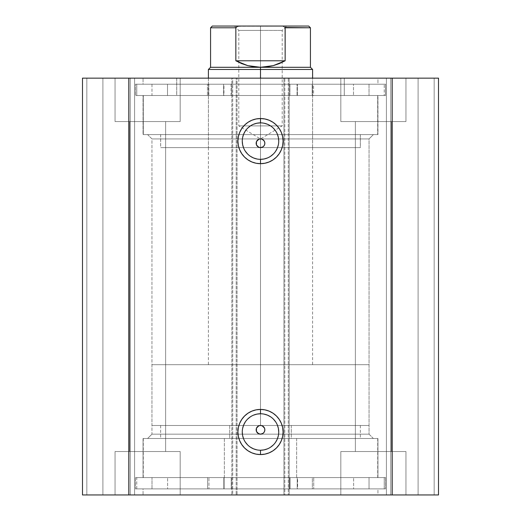<?xml version="1.0" encoding="UTF-8"?>
<svg xmlns="http://www.w3.org/2000/svg" width="521" height="521" viewBox="0 0 521 521"><rect width="100%" height="100%" fill="white"/><g stroke="black" fill="none" stroke-linecap="round" stroke-linejoin="round"><path stroke-width="0.39" stroke-dasharray="2.6 1.95" d="M262.161 433.837L260.5 434.169L369.044 434.169L369.044 138.931L151.956 138.931L151.956 434.169L369.044 434.169L373.381 438.506L147.619 438.506L151.956 434.169L151.956 138.931L147.619 134.594L373.381 134.594L369.044 138.931L151.956 138.931L369.044 138.931L369.044 434.169L151.956 434.169L260.5 434.169L258.833 433.837M260.5 413.759A18.235 18.235 0 0 0 242.265 431.994A18.235 18.235 0 0 0 260.5 450.229A18.235 18.235 0 0 0 278.735 431.994A18.235 18.235 0 0 0 260.5 413.759L264.056 414.11M260.5 122.871A18.235 18.235 0 0 0 242.265 141.106A18.235 18.235 0 0 0 260.5 159.341A18.235 18.235 0 0 0 278.735 141.106A18.235 18.235 0 0 0 260.5 122.871L264.056 123.216M143.06 477.581L377.94 477.581L377.94 438.506L143.06 438.506L143.06 477.581L260.5 477.581L136.762 477.581L136.762 488.874L384.238 488.874L384.238 477.581L136.762 477.581L384.238 477.581L384.238 488.874L136.762 488.874L383.645 488.874L136.762 488.874L136.762 477.581L377.94 477.581L143.06 477.581L143.06 438.506L377.94 438.506L377.94 477.581L143.06 477.581M143.06 494.95L377.94 494.95L377.94 488.874L143.06 488.874L143.06 494.95L377.94 494.95L143.06 494.95L143.06 488.874L377.94 488.874L377.94 494.95L143.06 494.95M143.06 95.519L377.94 95.519L377.94 134.594L143.06 134.594L143.06 95.519L145.313 95.519L143.06 95.519L143.06 134.594L377.94 134.594L377.94 95.519L260.5 95.519L384.238 95.519L136.762 95.519L136.762 84.226L384.238 84.226L384.238 95.519L384.238 84.226L136.762 84.226L384.238 84.226L136.762 84.226L136.762 95.519L384.238 95.519L143.06 95.519M143.06 78.15L377.94 78.15L377.94 84.226L143.06 84.226L143.06 78.15L145.313 78.15L143.06 78.15L143.06 84.226L377.94 84.226L377.94 78.15L143.06 78.15M405.944 121.569L340.819 121.569L340.819 78.15L405.944 78.15L405.944 121.569L340.819 121.569L340.819 78.15L405.944 78.15L405.944 121.569L340.819 121.569L405.944 121.569L405.944 78.15L340.819 78.15L405.318 78.15L340.819 78.15L340.819 121.569L405.944 121.569L355.368 121.569L391.401 121.569L391.401 451.531L355.368 451.531L355.368 121.569L391.401 121.569L391.401 451.531L355.368 451.531L355.368 121.569L355.368 451.531L391.401 451.531L391.401 121.569L355.368 121.569L355.368 451.531L391.401 451.531L391.401 121.569L340.819 121.569L405.944 121.569L405.944 78.15L340.819 78.15L340.819 121.569L405.944 121.569M180.181 121.569L115.056 121.569L115.056 78.15L180.181 78.15L180.181 121.569L115.056 121.569L115.056 78.15L180.181 78.15L180.181 121.569L115.056 121.569L180.181 121.569L180.181 78.15L115.056 78.15L179.556 78.15L115.056 78.15L115.056 121.569L180.181 121.569L129.599 121.569L165.632 121.569L165.632 451.531L129.599 451.531L129.599 121.569L165.632 121.569L165.632 451.531L129.599 451.531L129.599 121.569L129.599 451.531L165.632 451.531L165.632 121.569L129.599 121.569L129.599 451.531L165.632 451.531L165.632 121.569L115.056 121.569L180.181 121.569L180.181 78.15L115.056 78.15L115.056 121.569L180.181 121.569M340.819 451.531L405.944 451.531L405.944 494.95L340.819 494.95L340.819 451.531L405.944 451.531L405.944 494.95L340.819 494.95L340.819 451.531L341.444 451.531L340.819 451.531L340.819 494.95L405.944 494.95L340.819 494.95L405.944 494.95L340.819 494.95L405.944 494.95L405.944 451.531L340.819 451.531L341.444 451.531L340.819 451.531L340.819 494.95L405.944 494.95L405.944 451.531L340.819 451.531M115.056 451.531L180.181 451.531L180.181 494.95L115.056 494.95L115.056 451.531L180.181 451.531L180.181 494.95L115.056 494.95L115.056 451.531L115.682 451.531L115.056 451.531L115.056 494.95L180.181 494.95L115.056 494.95L180.181 494.95L115.056 494.95L180.181 494.95L180.181 451.531L115.056 451.531L115.682 451.531L115.056 451.531L115.056 494.95L180.181 494.95L180.181 451.531L115.056 451.531M438.506 494.95L82.494 494.95L134.594 494.95L82.494 494.95L82.494 78.15L134.594 78.15L82.494 78.15L82.494 494.95L82.494 78.15L86.831 78.15L86.831 494.95L102.897 494.95L102.897 78.15L86.831 78.15L102.897 78.15L102.897 494.95L102.897 78.15L102.897 494.95L130.25 494.95L130.25 78.15L102.897 78.15L130.25 78.15L130.25 494.95L102.897 494.95L102.897 78.15L102.897 494.95L102.897 78.15L102.897 494.95L86.831 494.95L86.831 78.15L86.831 494.95L82.494 494.95L82.494 78.15L82.494 494.95L86.831 494.95L86.831 78.15L128.811 78.15L82.494 78.15L82.494 494.95L232.711 494.95L232.711 78.15L128.811 78.15L128.811 494.95L128.811 78.15L237.055 78.15L232.711 78.15L232.711 494.95L237.055 494.95L237.055 78.15L237.055 494.95L231.845 494.95L231.845 78.15L237.055 78.15L237.055 494.95L237.055 78.15L231.845 78.15L231.845 494.95L231.845 78.15L231.845 494.95L284.811 494.95L284.811 78.15L231.845 78.15L236.189 78.15L236.189 494.95L236.189 78.15L284.811 78.15L284.811 494.95L289.155 494.95L289.155 78.15L284.811 78.15L289.155 78.15L289.155 494.95L283.945 494.95L283.945 78.15L289.155 78.15L289.155 494.95L289.155 78.15L283.945 78.15L283.945 494.95L283.945 78.15L288.289 78.15L283.945 78.15L283.945 494.95L392.189 494.95L392.189 78.15L288.289 78.15L288.289 494.95L288.289 78.15L438.506 78.15L386.406 78.15L438.506 78.15L392.189 78.15L392.189 494.95L438.506 494.95L438.506 78.15L438.506 494.95L418.103 494.95L418.103 78.15L434.169 78.15L434.169 494.95L434.169 78.15L418.103 78.15L418.103 494.95L418.103 78.15L418.103 494.95L390.75 494.95L390.75 78.15L418.103 78.15L390.75 78.15L390.75 494.95L418.103 494.95L418.103 78.15L418.103 494.95L418.103 78.15L418.103 494.95L434.169 494.95L434.169 78.15L438.506 78.15L438.506 494.95L438.506 78.15L438.506 494.95L434.169 494.95L434.169 78.15L438.506 78.15L438.506 494.95M258.116 139.648L258.839 139.263M256.912 140.833L257.433 140.201M256.247 142.389L256.488 141.608M256.234 144.089L256.156 143.275M257.433 146.342L256.488 144.936M262.161 147.287L260.5 147.619L258.833 147.287M263.567 146.342L262.942 146.863M264.766 142.461L264.844 143.275M264.127 140.891L264.512 141.614M262.161 139.263L263.574 140.208M263.567 432.892L262.942 433.413M264.766 429.011L264.844 429.825M262.122 425.8L263.574 426.758L264.512 428.164M256.912 427.383L257.433 426.751M256.247 428.939L256.488 428.158M256.234 430.639L256.156 429.825M258.058 433.413L256.488 431.486M165.632 451.531L129.599 451.531L165.632 451.531M391.401 451.531L355.368 451.531L391.401 451.531M165.632 121.569L129.599 121.569L165.632 121.569M391.401 121.569L355.368 121.569L391.401 121.569M134.594 78.15L134.594 494.95L134.594 78.15L134.594 494.95L130.25 494.95L130.25 78.15L134.594 78.15L130.25 78.15L130.25 494.95L134.594 494.95L134.594 78.15M386.406 494.95L386.406 78.15L386.406 494.95L386.406 78.15L390.75 78.15L390.75 494.95L386.406 494.95L390.75 494.95L390.75 78.15L386.406 78.15L386.406 494.95M143.06 84.226L377.94 84.226L143.06 84.226M136.762 95.519L248.374 95.519L136.762 95.519M143.06 134.594L377.94 134.594L143.06 134.594M147.619 134.594L373.381 134.594L147.619 134.594L151.956 138.931L369.044 138.931L373.381 134.594L147.619 134.594M377.94 488.874L143.06 488.874L377.94 488.874M384.238 477.581L272.626 477.581L384.238 477.581M377.94 438.506L143.06 438.506L377.94 438.506M373.381 438.506L147.619 438.506L373.381 438.506L369.044 434.169L151.956 434.169L147.619 438.506L373.381 438.506M267.481 157.954L270.633 156.267M273.395 154.001L275.661 151.233M278.383 144.662L278.735 141.106M277.348 134.125L275.661 130.973M273.395 128.212L270.633 125.945M253.519 124.259L250.367 125.945M247.605 128.212L245.339 130.973M242.617 137.544L242.265 141.106M243.652 148.081L245.339 151.233M247.605 154.001L250.367 156.267M256.944 158.99L260.5 159.341M267.481 448.842L270.633 447.155M273.395 444.888L275.661 442.127M278.383 435.556L278.735 431.994M277.348 425.019L275.661 421.867M273.395 419.099L270.633 416.833M253.519 415.146L250.367 416.833M247.605 419.099L245.339 421.867M242.617 428.438L242.265 431.994M243.652 438.975L245.339 442.127M247.605 444.888L250.367 447.155M256.944 449.883L260.5 450.229M296.638 438.506L296.638 477.581L143.275 477.581L224.362 477.581L224.362 438.506L377.725 438.506L224.362 438.506L224.362 477.581L377.725 477.581L296.638 477.581L296.638 438.506M291.285 425.481L291.285 438.506L160.644 438.506L229.715 438.506L229.715 425.481L360.356 425.481L229.715 425.481L229.715 438.506L360.356 438.506L291.285 438.506L291.285 425.481M229.715 438.506L360.044 438.506L229.715 438.506M224.362 477.581L377.354 477.581L224.362 477.581M360.33 134.594L360.356 147.619L160.67 147.619L160.67 134.594L360.356 134.594L160.644 134.594L160.67 147.619L360.33 147.619L160.644 147.619L360.33 147.619L360.33 134.594M208.42 147.619L312.58 147.619L312.58 78.15L208.4 78.15L208.42 147.619L208.42 78.15L312.6 78.15L312.6 147.619L208.42 147.619M344.27 78.15L344.296 95.519L176.73 95.519L176.73 78.15L344.296 78.15L176.704 78.15L176.73 95.519L344.27 95.519L176.704 95.519L344.27 95.519L344.27 78.15L176.73 78.15L344.27 78.15L344.296 95.519M377.686 95.519L377.725 134.594L143.314 134.594L143.314 95.519L377.725 95.519L143.275 95.519L143.314 134.594L377.686 134.594L143.275 134.594L377.686 134.594L377.686 95.519L143.314 95.519L377.686 95.519M260.5 30.394L282.206 30.394L260.5 30.394L260.5 26.05L260.5 125.906L282.206 125.906L260.5 125.906L260.5 30.394L282.206 30.394L260.5 30.394L260.5 138.951L260.5 125.906L282.206 125.906L260.5 125.906L282.206 125.906L260.5 125.906L260.5 138.951L260.5 125.906L238.794 125.906L260.5 125.906L238.794 125.906L260.5 125.906L260.5 30.394L238.794 30.394L260.5 30.394L260.5 26.05L286.55 26.05L234.45 26.05L286.55 26.05L260.5 26.05L260.5 30.394L238.794 30.394L260.5 30.394M260.5 69.469L208.4 69.469L260.5 69.469L260.5 425.481L260.5 364.7L151.956 364.7L260.5 364.7L260.5 78.15L260.5 364.7L208.4 364.7L260.5 364.7L260.5 69.469L312.6 69.469L260.5 69.469L260.5 67.294L260.5 69.469M285.156 27.789L285.156 60.781L279.36 63.595L273.251 65.639L266.928 66.883L260.5 67.294L254.072 66.883L247.749 65.639L241.64 63.595L235.844 60.781L285.156 60.781L235.844 60.781L235.844 27.789L210.569 27.789L235.844 27.789L235.844 60.781L247.749 65.639L260.5 67.294L210.569 67.294L310.431 67.294L260.5 67.294L273.251 65.639L285.156 60.781L285.156 27.789L310.431 27.789L285.156 27.789L283.606 26.363L281.418 26.05L237.485 26.33M260.5 425.481L151.956 425.481L369.044 425.481L151.956 425.481L260.5 425.481L260.5 364.7L369.044 364.7L260.5 364.7L260.5 425.481L369.044 425.481L260.5 425.481M260.5 364.7L151.956 364.7L260.5 364.7M239.582 26.05L281.418 26.05M284.987 27.261L282.525 26.122M260.5 125.906L238.794 125.906L260.5 125.906M260.5 26.05L234.45 26.05L260.5 26.05M207.443 84.226L223.939 84.226L223.939 95.519L207.443 95.519L207.443 84.226L207.443 95.519L223.939 95.519L207.443 95.519L223.939 95.519L223.939 84.226L207.443 84.226M297.061 84.226L313.557 84.226L313.557 95.519L297.061 95.519L297.061 84.226L297.061 95.519L313.557 95.519L297.061 95.519L313.557 95.519L313.557 84.226L297.061 84.226M231.037 95.519L231.037 84.226L231.754 84.226L231.754 95.519L385.54 95.519L385.54 84.226L135.46 84.226L135.46 95.519L135.46 84.226L223.613 84.226L223.613 95.519L223.613 84.226L231.037 84.226L231.037 95.519L231.754 95.519L231.754 84.226L208.804 84.226L208.804 95.519L151.982 95.519L151.982 84.226L167.501 84.226L167.501 95.519L167.501 84.226L208.804 84.226L208.804 95.519L231.754 95.519L135.46 95.519L231.037 95.519M151.982 84.226L151.982 95.519L369.018 95.519L369.018 84.226L151.982 84.226M297.387 95.519L297.387 84.226L385.54 84.226L385.54 95.519L289.963 95.519L289.963 84.226L297.387 84.226L297.387 95.519L385.54 95.519L151.982 95.519L369.018 95.519L312.196 95.519L312.196 84.226L289.246 84.226L289.963 84.226L289.963 95.519L289.246 95.519L312.196 95.519L312.196 84.226L353.498 84.226L353.498 95.519L353.498 84.226L369.018 84.226L369.018 95.519L297.387 95.519M385.54 84.226L260.5 84.226L385.54 84.226M313.727 488.874L297.231 488.874L297.231 477.581L313.727 477.581L313.727 488.874L313.727 477.581L312.326 477.581L369.031 477.581L369.031 488.874L353.616 488.874L353.616 477.581L353.616 488.874L312.333 488.874L312.333 477.581L289.416 477.581L290.138 477.581L290.138 488.874L289.416 488.874L289.416 477.581L289.416 488.874L312.333 488.874L312.333 477.581L152.002 477.581L152.002 488.874L369.031 488.874L369.031 477.581L152.002 477.581L208.947 477.581L208.947 488.874L231.923 488.874L135.46 488.874L385.54 488.874L385.54 477.581L135.46 477.581L135.46 488.874L135.46 477.581L223.835 477.581L223.835 488.874L223.835 477.581L231.213 477.581L231.213 488.874L231.213 477.581L231.923 477.581L208.947 477.581L208.947 488.874L167.619 488.874L167.619 477.581L167.619 488.874L152.002 488.874L152.002 477.581L231.923 477.581L135.46 477.581L385.54 477.581L385.54 488.874L297.602 488.874L297.602 477.581L385.54 477.581L297.602 477.581L297.602 488.874L290.138 488.874L290.138 477.581L297.602 477.581L289.416 477.581L313.727 477.581L297.231 477.581L297.231 488.874L369.031 488.874L135.46 488.874L385.54 488.874L289.416 488.874L313.727 488.874L313.727 477.581M224.108 488.874L207.605 488.874L207.605 477.581L224.108 477.581L224.108 488.874L223.47 488.874L224.108 488.874L224.108 477.581L207.605 477.581L224.108 477.581L207.605 477.581L207.605 488.874L224.108 488.874L224.108 477.581M207.605 477.581L207.605 488.874M297.231 477.581L297.231 488.874M143.275 438.506L143.275 477.581M160.644 425.481L160.644 438.506M360.356 425.481L360.356 438.506M377.725 438.506L377.725 477.581M360.356 134.594L360.356 147.619M208.4 147.619L208.4 364.7M377.725 95.519L377.725 134.594M143.275 95.519L143.275 134.594M176.704 78.15L176.704 95.519M312.6 147.619L312.6 364.7M160.644 134.594L160.644 147.619M234.45 26.05L238.794 30.394L238.794 125.906L260.5 138.951L282.206 125.906L282.206 30.394L286.55 26.05M151.956 364.7L151.956 425.481M369.044 364.7L369.044 425.481M289.246 84.226L289.246 95.519M369.031 488.874L369.031 477.581M152.002 488.874L152.002 477.581M135.46 477.581L135.46 488.874M385.54 477.581L385.54 488.874M231.923 488.874L231.923 477.581M289.416 477.581L289.416 488.874"/><path stroke-width="0.78" d="M260.5 122.871L260.5 118.528A22.579 22.579 0 0 1 283.079 141.106A22.579 22.579 0 0 1 260.5 163.679L264.902 163.249L269.142 161.959L273.043 159.875L276.462 157.068L279.269 153.649L281.36 149.742L282.642 145.509L283.079 141.106L282.642 136.697L281.36 132.464L279.269 128.563L276.462 125.138L273.043 122.331L269.142 120.247L264.902 118.964L260.5 118.528L256.098 118.964L251.858 120.247L247.957 122.331L244.538 125.138L241.731 128.563L239.64 132.464L238.357 136.697L237.921 141.106L238.357 145.509L239.64 149.742L241.731 153.649L244.538 157.068L247.957 159.875L251.858 161.959L256.098 163.249L260.5 163.679L260.5 159.341A18.235 18.235 0 0 0 278.735 141.106A18.235 18.235 0 0 0 260.5 122.871A18.235 18.235 0 0 0 242.265 141.106A18.235 18.235 0 0 0 260.5 159.341L260.5 163.679A22.579 22.579 0 0 1 237.921 141.106A22.579 22.579 0 0 1 260.5 118.528L260.5 122.871A18.235 18.235 0 0 1 278.735 141.106A18.235 18.235 0 0 1 260.5 159.341A18.235 18.235 0 0 1 242.265 141.106A18.235 18.235 0 0 1 260.5 122.871L256.944 123.216L253.519 124.259M260.5 413.759L260.5 409.421A22.579 22.579 0 0 1 283.079 431.994A22.579 22.579 0 0 1 260.5 454.572L264.902 454.136L269.142 452.853L273.043 450.769L276.462 447.962L279.269 444.537L281.36 440.636L282.642 436.403L283.079 431.994L282.642 427.591L281.36 423.358L279.269 419.451L276.462 416.032L273.043 413.225L269.142 411.141L264.902 409.851L260.5 409.421L256.098 409.851L251.858 411.141L247.957 413.225L244.538 416.032L241.731 419.451L239.64 423.358L238.357 427.591L237.921 431.994L238.357 436.403L239.64 440.636L241.731 444.537L244.538 447.962L247.957 450.769L251.858 452.853L256.098 454.136L260.5 454.572L260.5 450.229A18.235 18.235 0 0 0 278.735 431.994A18.235 18.235 0 0 0 260.5 413.759A18.235 18.235 0 0 0 242.265 431.994A18.235 18.235 0 0 0 260.5 450.229L260.5 454.572A22.579 22.579 0 0 1 237.921 431.994A22.579 22.579 0 0 1 260.5 409.421L260.5 413.759A18.235 18.235 0 0 1 278.735 431.994A18.235 18.235 0 0 1 260.5 450.229A18.235 18.235 0 0 1 242.265 431.994A18.235 18.235 0 0 1 260.5 413.759L256.944 414.11L253.519 415.146M256.521 431.557L258.761 433.804M258.93 433.876L260.5 434.169A4.344 4.344 0 0 1 256.156 429.825A4.344 4.344 0 0 1 260.5 425.481L258.93 425.774M256.449 428.255L256.449 431.395M258.768 425.846L256.521 428.086M256.521 145.007L258.761 147.254M258.93 147.326L260.5 147.619A4.344 4.344 0 0 1 256.156 143.275A4.344 4.344 0 0 1 260.5 138.931L258.93 139.224M256.449 141.705L256.449 144.845M258.768 139.296L256.521 141.536M128.811 494.95L438.506 494.95L438.506 78.15L392.189 78.15L438.506 78.15L438.506 494.95L128.811 494.95L128.811 78.15L392.189 78.15L392.189 494.95L392.189 78.15L82.494 78.15L128.811 78.15L128.811 494.95L82.494 494.95L128.811 494.95M82.494 78.15L82.494 494.95L82.494 78.15M262.942 146.863L260.5 147.619L258.833 147.287L257.426 146.342L256.488 144.936L256.156 143.268L256.488 141.608L257.433 140.201L258.839 139.263L260.5 138.931L262.161 139.263L264.127 140.891M257.433 140.201L258.116 139.648M256.488 141.608L256.912 140.833M256.156 143.268L256.247 142.389M256.488 144.936L256.234 144.089M258.839 147.287L257.113 145.997M264.479 141.536L263.574 140.208L264.512 141.614L264.844 143.275L264.512 144.936L263.567 146.342L262.161 147.287M264.512 141.614L264.766 142.461M262.942 433.413L260.5 434.169L258.058 433.413M258.839 433.837L257.433 432.892L256.488 431.486L256.156 429.818L256.488 428.164L257.433 426.758L258.839 425.813L260.5 425.481L262.161 425.813L263.567 426.758L264.512 428.164L264.844 429.825L264.512 431.486L263.567 432.892L262.161 433.837M264.512 428.164L264.766 429.011M256.488 428.158L256.912 427.383M256.156 429.818L256.247 428.939M256.488 431.486L256.234 430.639M257.426 432.892L257.113 432.547M258.839 139.263L260.5 138.931L262.161 139.263M260.5 159.341L264.056 158.99L267.481 157.954M270.633 156.267L273.395 154.001M275.661 151.233L277.348 148.081L278.383 144.662M278.735 141.106L278.383 137.544L277.348 134.125M275.661 130.973L273.395 128.212M270.633 125.945L267.481 124.259L264.056 123.216M250.367 125.945L247.605 128.212M245.339 130.973L243.652 134.125L242.617 137.544M242.265 141.106L242.617 144.662L243.652 148.081M245.339 151.233L247.605 154.001M250.367 156.267L253.519 157.954L256.944 158.99M264.551 144.845L264.844 143.275L264.512 144.936L263.567 146.342L264.479 145.014M260.5 450.229L264.056 449.883L267.481 448.842M270.633 447.155L273.395 444.888M275.661 442.127L277.348 438.975L278.383 435.556M278.735 431.994L278.383 428.438L277.348 425.019M275.661 421.867L273.395 419.099M270.633 416.833L267.481 415.146L264.056 414.11M250.367 416.833L247.605 419.099M245.339 421.867L243.652 425.019L242.617 428.438M242.265 431.994L242.617 435.556L243.652 438.975M245.339 442.127L247.605 444.888M250.367 447.155L253.519 448.842L256.944 449.883M257.433 426.758L258.839 425.813L260.5 425.481L262.161 425.813M264.551 431.395L264.844 429.825L264.512 431.486L263.567 432.892L264.479 431.564M263.574 140.208L262.239 139.296M262.07 139.224L260.5 138.931A4.344 4.344 0 0 1 264.844 143.275A4.344 4.344 0 0 1 260.5 147.619L262.07 147.326M264.844 143.275L264.551 141.705M262.239 147.254L263.567 146.342M264.479 428.086L262.239 425.846M262.07 425.774L260.5 425.481A4.344 4.344 0 0 1 264.844 429.825A4.344 4.344 0 0 1 260.5 434.169L262.07 433.876M264.844 429.825L264.551 428.255M262.239 433.804L263.567 432.892M260.5 69.469L260.5 67.294L210.569 67.294L260.5 67.294L260.5 69.469L208.4 69.469L260.5 69.469L260.5 78.15L260.5 69.469L312.6 69.469L260.5 69.469M312.6 78.15L312.6 69.469L310.431 67.294L260.5 67.294L310.431 67.294L310.431 27.789L285.156 27.789L285.156 60.781L273.251 65.639L260.5 67.294L247.749 65.639L235.844 60.781L235.844 27.789L210.569 27.789L235.844 27.789L235.844 60.781L285.156 60.781L285.104 27.483L310.431 27.789L308.692 26.05L239.582 26.05L237.394 26.363L235.844 27.789L237.394 26.363L239.582 26.05L212.308 26.05L308.692 26.05M260.5 67.294L266.928 66.883L273.251 65.639L279.36 63.595L285.156 60.781L235.844 60.781L241.64 63.595L247.749 65.639L254.072 66.883L260.5 67.294M208.4 78.15L208.4 69.469L210.569 67.294L210.569 27.789L212.308 26.05"/></g></svg>
